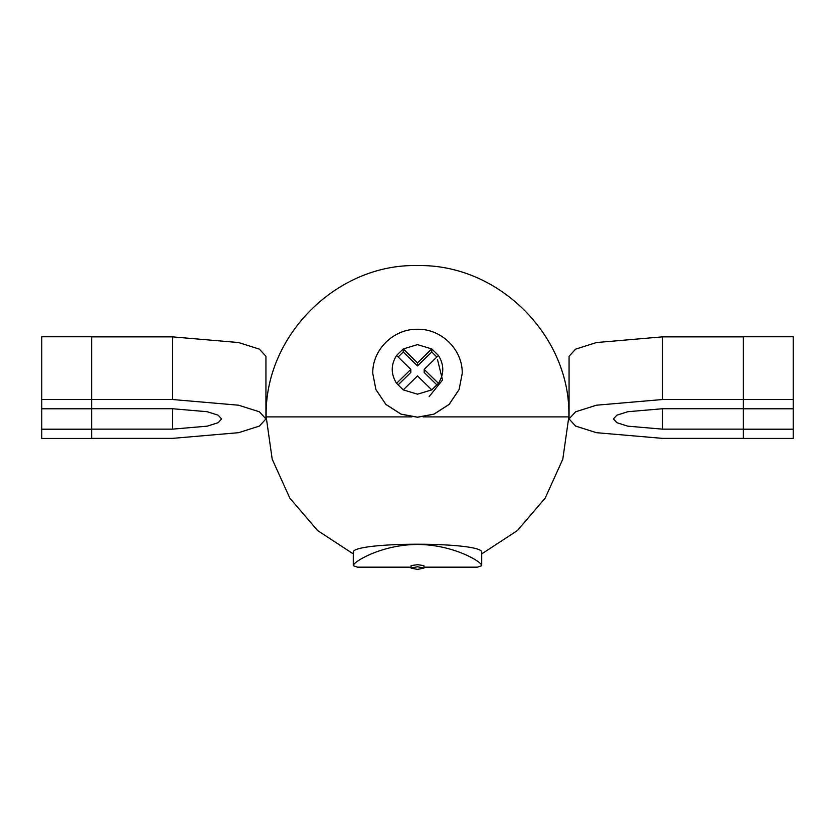 <?xml version="1.0" encoding="UTF-8"?>
<svg xmlns="http://www.w3.org/2000/svg" width="835" height="835" viewBox="0 0 835 835"><rect width="100%" height="100%" fill="white"/><g stroke="black" fill="none" stroke-linecap="round" stroke-linejoin="round"><path stroke-width="1.25" d="M417.5 417.249L433.96 414.181L449.126 404.432L459.093 389.601L462.225 373.464L459.093 389.538L449.126 404.37L433.96 414.118L417.5 417.187L401.04 414.118L385.874 404.37L375.907 389.538L372.775 373.433L375.907 389.601L385.874 404.432L401.04 414.181L417.5 417.249M417.5 569.418L423.93 568.082L417.5 566.746L411.07 568.082L417.5 569.418M423.93 568.082L423.93 565.629L417.5 564.669L411.07 565.629L411.07 568.082M353.278 565.702C352.881 561.809 382.169 544.472 417.416 544.483C452.852 544.441 482.15 561.83 481.722 565.702L481.722 552.718C486.043 541.383 349.009 541.372 353.278 552.718L353.278 565.702L357.464 567.163L411.07 567.163M353.278 553.918L317.561 530.517L289.797 498.077L272.2 459.177L266.177 416.905C264.09 336.046 336.641 263.495 417.5 265.582C499.831 263.797 571.203 337.528 568.823 416.905L562.8 459.177L545.203 498.077L517.439 530.517L481.722 553.918M431.758 348.926L417.5 362.87L403.242 348.926L396.562 355.449L410.82 369.404L396.562 383.348L403.242 389.882L417.5 375.927L431.758 389.882L438.438 383.348L424.18 369.404L438.438 355.449L431.758 348.926L417.5 344.625L403.242 348.926L396.562 355.449C390.78 364.749 390.78 374.049 396.562 383.348L403.242 389.882L417.5 394.183L431.758 389.882L438.438 383.348C444.22 374.049 444.22 364.749 438.438 355.449L431.758 348.926L431.758 351.994L417.5 365.939L417.5 362.87M481.722 565.702L477.536 567.163L423.93 567.163M437.477 359.467L442.529 380.008L429.127 396.667M436.862 356.994L431.758 351.994M436.862 384.883L424.18 372.473L424.18 369.404M398.138 384.883L410.82 372.473L410.82 369.404M417.5 365.939L403.242 351.994L403.242 348.926M403.242 351.994L398.138 356.994M743.359 438.375L662.51 438.375L596.43 432.687L575.618 426.09L569.063 418.94L569.063 356.284L575.618 349.134L596.43 342.548L662.51 336.86L743.359 336.86M743.359 408.733L662.51 408.733L627.784 411.718L616.856 415.183L613.401 418.94L616.856 422.698L627.784 426.163L662.51 429.148L743.359 429.148M569.063 418.94L575.618 411.791L596.43 405.205L662.51 399.516L743.359 399.516L743.359 408.795L793.25 408.795L793.25 336.755L743.359 336.755L743.359 399.506L793.25 399.506M793.25 429.2L743.359 429.2L743.359 438.427L793.25 438.427L793.25 408.795M743.359 429.2L743.359 408.795M91.641 336.86L172.49 336.86L238.57 342.548L259.382 349.134L265.937 356.284L265.937 418.94L259.382 426.09L238.57 432.687L172.49 438.375L91.641 438.375M91.641 429.148L172.49 429.148L207.216 426.163L218.144 422.698L221.599 418.94L218.144 415.183L207.216 411.718L172.49 408.733L91.641 408.733M41.75 399.506L41.75 336.755L91.641 336.755L91.641 399.506L41.75 399.506L41.75 408.795L91.641 408.795L91.641 399.506L172.49 399.516L238.57 405.205L259.382 411.791L265.937 418.94M91.641 429.2L41.75 429.2L41.75 438.448L91.641 438.448L91.641 408.795M41.75 429.2L41.75 408.795M411.853 416.905L266.177 416.905M423.147 416.905L568.823 416.905M662.51 336.86L662.51 399.516M662.51 408.733L662.51 429.148M172.49 408.733L172.49 429.148M172.49 336.86L172.49 399.516M462.225 373.495L462.225 373.433C462.83 349.729 441.308 328.635 417.5 329.261C393.692 328.635 372.17 349.729 372.775 373.433L372.775 373.495"/></g></svg>
